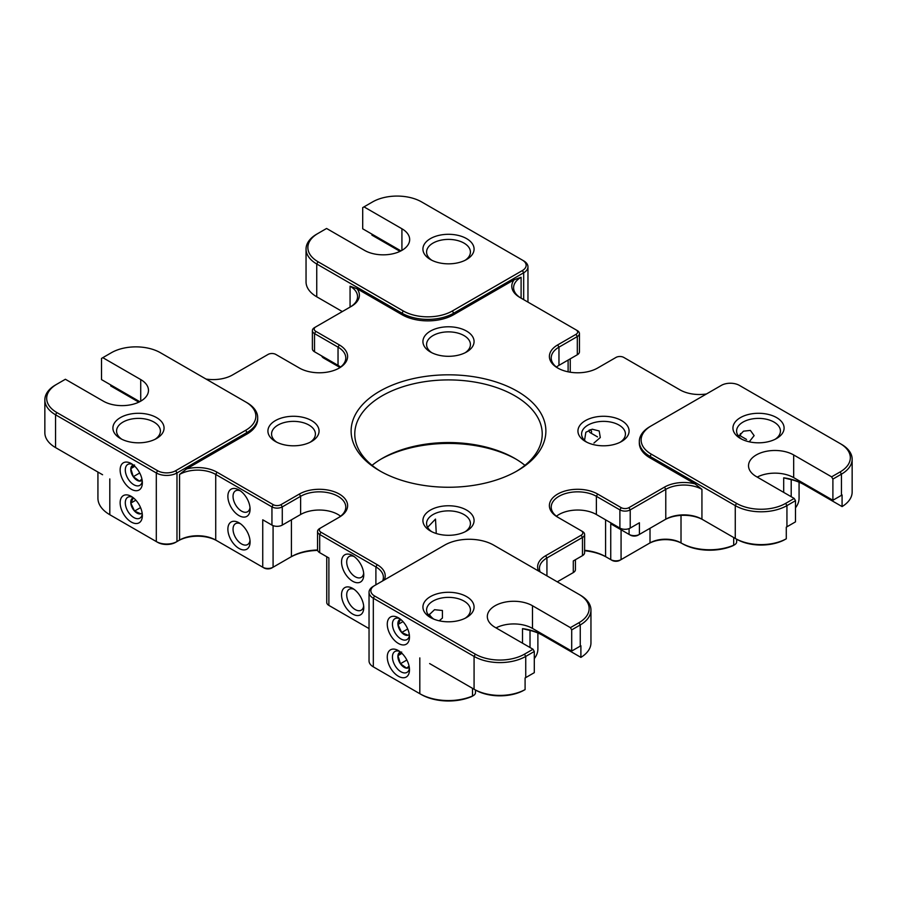 <?xml version="1.0" encoding="UTF-8"?>
<svg xmlns="http://www.w3.org/2000/svg" width="897" height="897" viewBox="0 0 897 897"><rect width="100%" height="100%" fill="white"/><g stroke="black" fill="none" stroke-linecap="round" stroke-linejoin="round"><path stroke-width="1.35" d="M398.38 650.594A15.709 9.071 -120 0 0 387.269 657.008A15.709 9.071 -120 0 0 398.38 676.248A15.709 9.071 -120 0 0 409.492 669.835A15.709 9.071 -120 0 0 398.38 650.594L398.38 650.594M399.759 651.491A12.053 6.963 -120 0 0 394.938 651.491A12.053 6.963 -120 0 0 393.088 661.156A12.053 6.963 -120 0 0 400.959 671.775A12.053 6.963 -120 0 0 406.991 672.38A12.053 6.963 -120 0 0 409.402 668.198M429.17 614.254A12.053 6.963 -120 0 0 433.89 619.165M398.38 617.786A15.709 9.071 -120 0 0 387.269 624.2A15.709 9.071 -120 0 0 398.38 643.441A15.709 9.071 -120 0 0 409.492 637.027A15.709 9.071 -120 0 0 398.38 617.786L398.38 617.786M399.759 618.672A12.053 6.963 -120 0 0 394.938 618.672A12.053 6.963 -120 0 0 393.088 628.337A12.053 6.963 -120 0 0 400.959 638.967A12.053 6.963 -120 0 0 406.991 639.561A12.053 6.963 -120 0 0 409.402 635.379M379.644 470.79L379.644 470.79A97.381 56.219 180 0 1 379.644 391.283A97.381 56.219 180 0 1 517.356 391.283A97.381 56.219 180 0 1 517.356 470.79A97.381 56.219 180 0 1 379.644 470.79M516.044 471.542A93.725 54.112 0 0 0 542.225 434.025A93.725 54.112 0 0 0 514.777 395.756A93.725 54.112 0 0 0 412.631 384.028A93.725 54.112 0 0 0 354.775 434.025A93.725 54.112 0 0 0 380.956 471.542M372.064 465.341A93.725 54.112 180 0 1 382.223 458.401A93.725 54.112 180 0 1 514.777 458.401L514.777 458.401A93.725 54.112 180 0 1 524.936 465.341M516.044 459.152A97.381 56.219 0 0 0 380.956 459.152M131.242 496.366A15.709 9.071 -120 0 0 120.142 502.78A15.709 9.071 -120 0 0 131.242 522.02A15.709 9.071 -120 0 0 142.354 515.607A15.709 9.071 -120 0 0 131.242 496.366L131.242 496.366M132.621 497.263A12.053 6.963 -120 0 0 127.8 497.263A12.053 6.963 -120 0 0 125.95 506.928A12.053 6.963 -120 0 0 133.832 517.547A12.053 6.963 -120 0 0 139.865 518.152A12.053 6.963 -120 0 0 142.275 513.97M120.4 438.498L120.4 438.498A25.576 14.767 180 0 1 120.4 417.61A25.576 14.767 180 0 1 156.56 417.61A25.576 14.767 180 0 1 156.571 438.498A25.576 14.767 180 0 1 120.4 438.498M155.17 439.238A21.92 12.659 0 0 0 160.406 431.042A21.92 12.659 0 0 0 153.981 422.095A21.92 12.659 0 0 0 130.087 419.348A21.92 12.659 0 0 0 116.565 431.042A21.92 12.659 0 0 0 121.79 439.238M132.621 464.444A12.053 6.963 -120 0 0 127.8 464.444A12.053 6.963 -120 0 0 125.95 474.109A12.053 6.963 -120 0 0 133.832 484.739A12.053 6.963 -120 0 0 139.865 485.333A12.053 6.963 -120 0 0 142.275 481.162M131.242 463.558A15.709 9.071 -120 0 0 120.142 469.972A15.709 9.071 -120 0 0 131.242 489.213A15.709 9.071 -120 0 0 142.354 482.799A15.709 9.071 -120 0 0 131.242 463.558L131.242 463.558M430.414 351.983L430.414 351.983A25.576 14.767 180 0 1 430.414 331.105A25.576 14.767 180 0 1 466.586 331.105A25.576 14.767 180 0 1 466.586 351.983A25.576 14.767 180 0 1 430.414 351.983M465.195 352.734A21.92 12.659 0 0 0 470.42 344.526A21.92 12.659 0 0 0 463.996 335.579A21.92 12.659 0 0 0 440.113 332.832A21.92 12.659 0 0 0 426.58 344.526A21.92 12.659 0 0 0 431.805 352.734M585.427 441.481L585.427 441.481A25.576 14.767 180 0 1 585.427 420.603A25.576 14.767 180 0 1 621.599 420.603A25.576 14.767 180 0 1 621.599 441.481A25.576 14.767 180 0 1 585.427 441.481M620.208 442.221A21.92 12.659 0 0 0 625.433 434.025A21.92 12.659 0 0 0 619.008 425.077A21.92 12.659 0 0 0 595.126 422.33A21.92 12.659 0 0 0 581.592 434.025A21.92 12.659 0 0 0 586.817 442.221M584.53 440.36L585.853 432.264L592.199 429.203L599.185 430.964L600.295 437.545L593.96 443.017M738.623 436.346L743.49 431.177L750.385 430.414L754.13 435.628L749.23 441.817M775.21 439.238A21.92 12.659 0 0 0 780.435 431.042A21.92 12.659 0 0 0 774.021 422.095A21.92 12.659 0 0 0 750.127 419.348A21.92 12.659 0 0 0 736.594 431.042A21.92 12.659 0 0 0 741.83 439.238M740.44 438.498A25.576 14.767 180 0 1 740.429 438.498A25.576 14.767 180 0 1 740.44 417.61A25.576 14.767 180 0 1 776.6 417.61A25.576 14.767 180 0 1 776.6 438.498A25.576 14.767 180 0 1 740.44 438.498M706.488 393.962A27.403 15.821 180 0 1 679.982 389.87L623.763 357.421A5.483 3.162 0 0 0 616.015 357.421L597.671 368.005A28.278 16.325 180 0 1 557.676 368.005L557.676 368.005A28.278 16.325 180 0 1 557.676 344.919L576.02 334.323A5.483 3.162 0 0 0 576.02 329.849L519.8 297.4A27.403 15.821 180 0 1 519.8 297.389A27.403 15.821 180 0 1 514.138 279.786L521.101 277.263A25.576 14.767 0 0 0 513.6 287.702A25.576 14.767 0 0 0 521.067 298.129M465.195 260.253A21.92 12.659 0 0 0 470.42 252.046A21.92 12.659 0 0 0 463.996 243.098A21.92 12.659 0 0 0 440.113 240.362A21.92 12.659 0 0 0 426.58 252.046A21.92 12.659 0 0 0 431.805 260.253M430.414 259.513L430.414 259.513A25.576 14.767 180 0 1 430.414 238.624A25.576 14.767 180 0 1 466.586 238.624A25.576 14.767 180 0 1 466.586 259.513A25.576 14.767 180 0 1 430.414 259.513M340.568 516.212A26.45 15.271 0 0 0 338.034 514.508A26.45 15.271 0 0 0 300.618 514.508L282.275 525.093A7.311 4.216 180 0 1 271.948 525.093L271.948 506.895L215.729 474.446A25.576 14.767 0 0 0 179.557 474.446L186.52 468.94L246.989 434.025L246.989 432.533L176.978 472.954A14.61 8.443 180 0 1 156.302 472.954L55.547 414.784A36.542 21.091 180 0 1 44.85 399.86A36.542 21.091 180 0 1 55.547 384.948L56.847 384.208A34.714 20.037 0 0 0 56.847 412.542L157.603 470.712A12.782 7.378 0 0 0 175.689 470.712L245.7 430.291A34.714 20.037 0 0 0 245.7 401.957L160.44 352.734A34.714 20.037 0 0 0 111.351 352.734L102.807 357.668L140.728 379.566A26.45 15.271 180 0 1 148.476 390.363A26.45 15.271 180 0 1 132.151 404.469A26.45 15.271 180 0 1 103.323 401.161L65.391 379.263L55.547 384.948M338.057 517.894A26.45 15.271 0 0 0 345.782 507.108A26.45 15.271 0 0 0 338.034 496.31A26.45 15.271 0 0 0 300.618 496.31L282.275 506.895A7.311 4.216 180 0 1 271.948 506.895L273.237 504.663A5.483 3.162 0 0 0 280.985 504.663L299.329 494.068A28.278 16.325 180 0 1 339.324 494.068A28.278 16.325 180 0 1 339.324 517.165L320.98 527.75A5.483 3.162 0 0 0 320.98 532.224L377.2 564.684A27.403 15.821 180 0 1 384.275 579.989M238.983 522.772A15.709 9.071 -120 0 0 227.872 529.185A15.709 9.071 -120 0 0 238.983 548.426A15.709 9.071 -120 0 0 250.084 542.012A15.709 9.071 -120 0 0 238.983 522.772L238.983 522.772M240.351 523.669A12.053 6.963 -120 0 0 235.53 523.669A12.053 6.963 -120 0 0 233.691 533.323A12.053 6.963 -120 0 0 241.562 543.952A12.053 6.963 -120 0 0 247.594 544.546A12.053 6.963 -120 0 0 250.005 540.375M275.401 441.481L275.401 441.481A25.576 14.767 180 0 1 275.401 420.603A25.576 14.767 180 0 1 311.573 420.603A25.576 14.767 180 0 1 311.573 441.481A25.576 14.767 180 0 1 275.401 441.481M310.183 442.221A21.92 12.659 0 0 0 315.408 434.025A21.92 12.659 0 0 0 308.994 425.077A21.92 12.659 0 0 0 285.1 422.33A21.92 12.659 0 0 0 271.567 434.025A21.92 12.659 0 0 0 276.792 442.221M240.351 490.85A12.053 6.963 -120 0 0 235.53 490.85A12.053 6.963 -120 0 0 233.691 500.515A12.053 6.963 -120 0 0 241.562 511.133A12.053 6.963 -120 0 0 247.594 511.738A12.053 6.963 -120 0 0 250.005 507.556M238.983 489.953A15.709 9.071 -120 0 0 227.872 496.366A15.709 9.071 -120 0 0 238.983 515.607A15.709 9.071 -120 0 0 250.084 509.193A15.709 9.071 -120 0 0 238.983 489.953L238.983 489.953M428.598 615.342L434.529 609.702L442.423 610.498L442.423 618.055L439.205 620.802M465.195 618.235A21.92 12.659 0 0 0 470.42 610.027A21.92 12.659 0 0 0 463.996 601.08A21.92 12.659 0 0 0 440.113 598.333A21.92 12.659 0 0 0 426.58 610.027A21.92 12.659 0 0 0 431.805 618.235M430.414 617.484L430.414 617.484A25.576 14.767 180 0 1 430.414 596.606A25.576 14.767 180 0 1 466.586 596.606A25.576 14.767 180 0 1 466.586 617.484A25.576 14.767 180 0 1 430.414 617.484M430.414 530.979L430.414 530.979A25.576 14.767 180 0 1 430.414 510.09A25.576 14.767 180 0 1 466.586 510.09A25.576 14.767 180 0 1 466.586 530.979A25.576 14.767 180 0 1 430.414 530.979M465.195 531.719A21.92 12.659 0 0 0 470.42 523.512A21.92 12.659 0 0 0 463.996 514.564A21.92 12.659 0 0 0 440.113 511.828A21.92 12.659 0 0 0 426.58 523.512A21.92 12.659 0 0 0 431.805 531.719M427.6 527.346L435.505 519.083L436.211 532.459M354.035 556.476A12.053 6.963 -120 0 0 349.202 556.476A12.053 6.963 -120 0 0 347.363 566.142A12.053 6.963 -120 0 0 355.234 576.76A12.053 6.963 -120 0 0 361.267 577.365A12.053 6.963 -120 0 0 363.677 573.183M352.656 555.579A15.709 9.071 -120 0 0 341.544 562.004A15.709 9.071 -120 0 0 352.656 581.245A15.709 9.071 -120 0 0 363.756 574.831A15.709 9.071 -120 0 0 352.656 555.579L352.656 555.579M352.656 588.398A15.709 9.071 -120 0 0 341.544 594.812A15.709 9.071 -120 0 0 352.656 614.053A15.709 9.071 -120 0 0 363.756 607.639A15.709 9.071 -120 0 0 352.656 588.398L352.656 588.398M354.035 589.295A12.053 6.963 -120 0 0 349.202 589.295A12.053 6.963 -120 0 0 347.363 598.961A12.053 6.963 -120 0 0 355.234 609.579A12.053 6.963 -120 0 0 361.267 610.173A12.053 6.963 -120 0 0 363.677 606.002M382.638 580.931A25.576 14.767 0 0 0 383.4 577.365A25.576 14.767 0 0 0 375.899 566.915L319.691 534.466A7.311 4.216 180 0 1 317.549 531.484A7.311 4.216 180 0 1 319.691 528.501L320.98 527.75L319.691 528.501M320.98 532.224L319.691 534.466L319.691 552.664L328.885 557.968L328.885 605.408L369.037 628.584M538.559 571.03A27.403 15.821 180 0 1 545.634 555.736L581.189 535.206A5.483 3.162 0 0 0 581.189 530.732L557.676 517.165A28.278 16.325 180 0 1 557.676 494.068A28.278 16.325 180 0 1 597.671 494.068L621.184 507.646A5.483 3.162 0 0 0 628.932 507.646L664.475 487.127A27.403 15.821 180 0 1 694.984 483.853L701.936 489.358A25.576 14.767 0 0 0 665.776 489.358L630.221 509.888A7.311 4.216 180 0 1 619.894 509.888L596.382 496.31A26.45 15.271 0 0 0 567.554 493.002A26.45 15.271 0 0 0 551.218 507.108A26.45 15.271 0 0 0 558.943 517.894M794.193 498.44L756.272 476.542A26.45 15.271 180 0 1 748.524 465.745A26.45 15.271 180 0 1 764.849 451.64A26.45 15.271 180 0 1 793.677 454.947L831.609 476.845L840.153 471.912A34.714 20.037 0 0 0 840.153 443.567L739.397 385.396A12.782 7.378 0 0 0 721.311 385.396L651.3 425.817A34.714 20.037 0 0 0 651.3 454.162L736.56 503.385A34.714 20.037 0 0 0 785.649 503.385L794.193 498.44L795.493 500.683L786.938 505.616A36.542 21.091 180 0 1 735.271 505.616L650.011 456.394L650.011 457.885L694.984 483.853M650.011 457.885A36.542 21.091 180 0 1 639.314 442.972L639.314 441.481A36.542 21.091 180 0 1 650.011 426.568L651.3 425.817M522.39 260.108L421.635 201.937A34.714 20.037 0 0 0 372.547 201.937L363.991 206.871L401.923 228.769A26.45 15.271 180 0 1 409.671 239.566A26.45 15.271 180 0 1 393.335 253.672A26.45 15.271 180 0 1 364.507 250.364L326.586 228.466L318.031 233.411A34.714 20.037 0 0 0 318.031 261.745L403.291 310.967A34.714 20.037 0 0 0 452.38 310.967L522.39 270.546A12.782 7.378 0 0 0 522.39 260.108L523.68 260.848A14.61 8.443 180 0 1 527.963 266.813A14.61 8.443 180 0 1 523.68 272.789L453.669 313.21L453.669 314.701L514.138 279.786M453.669 314.701A36.542 21.091 180 0 1 402.002 314.701L402.002 313.21L316.742 263.987A36.542 21.091 180 0 1 306.045 249.063A36.542 21.091 180 0 1 316.742 234.151L318.031 233.411L316.742 234.151M350.099 307.077A25.576 14.767 0 0 0 357.555 296.649A25.576 14.767 0 0 0 350.065 286.21L357.028 288.733L402.002 314.701M357.028 288.733A27.403 15.821 180 0 1 351.366 306.348L315.811 326.867A5.483 3.162 0 0 0 315.811 331.341L339.324 344.919A28.278 16.325 180 0 1 339.324 368.005A28.278 16.325 180 0 1 299.329 368.005L275.816 354.427A5.483 3.162 0 0 0 268.068 354.427L232.525 374.957A27.403 15.821 180 0 1 206.018 379.05M246.989 402.697L245.7 401.957L246.989 402.697A36.542 21.091 180 0 1 257.686 417.61L257.686 419.112A36.542 21.091 180 0 1 246.989 434.025M186.52 468.94A27.403 15.821 180 0 1 217.018 472.203L273.237 504.663M533.009 649.237L534.298 651.48L525.743 656.413A36.542 21.091 180 0 1 474.076 656.413L373.32 598.243A14.61 8.443 180 0 1 369.037 592.278A14.61 8.443 180 0 1 373.32 586.313L374.61 585.562A12.782 7.378 0 0 0 374.61 596L475.365 654.182A34.714 20.037 0 0 0 524.453 654.182L533.009 649.237L495.077 627.339A26.45 15.271 180 0 1 487.329 616.542A26.45 15.271 180 0 1 503.666 602.436A26.45 15.271 180 0 1 532.493 605.744L570.414 627.642L578.969 622.709A34.714 20.037 0 0 0 578.969 594.363L493.709 545.141A34.714 20.037 0 0 0 444.62 545.141L374.61 585.562M369.037 592.278L369.037 660.887A14.61 8.443 0 0 0 373.32 666.852L419.818 693.706A40.556 23.412 0 0 0 472.506 696.027A7.311 4.216 0 0 0 473.347 695.601A7.311 4.216 0 0 0 475.488 692.619L475.488 690.04M429.629 663.567L474.076 689.232A36.542 21.091 0 0 0 525.093 689.602L525.093 677.964A36.542 21.091 0 0 0 525.743 677.594L534.298 672.66L534.298 651.48M681.014 515.394L681.014 542.909A40.556 23.412 0 0 0 733.69 545.219A7.311 4.216 0 0 0 734.531 544.804L733.241 545.555A5.483 3.162 180 0 1 732.614 545.869A38.728 22.358 180 0 1 682.303 543.649A23.748 13.713 0 0 0 648.722 543.649L650.011 542.909A21.92 12.659 180 0 1 681.014 542.909L682.303 543.649M621.072 529.779L621.072 559.616L619.782 560.356A5.483 3.162 180 0 1 612.034 560.356L610.745 559.616A7.311 4.216 0 0 0 621.072 559.616L650.011 542.909L650.011 528.288M584.62 550.31A39.457 22.784 180 0 1 605.576 556.633L606.865 557.373A41.284 23.838 0 0 0 584.62 550.736M473.347 695.601L472.057 696.352A5.483 3.162 180 0 1 471.418 696.666A38.728 22.358 180 0 1 421.119 694.446L419.818 693.706L419.818 657.905M374.61 667.603L373.32 666.852L374.61 667.603A12.782 7.378 180 0 1 374.598 667.592L373.32 666.852L373.32 598.243L374.61 596M328.885 605.408L330.174 606.148A5.483 3.162 180 0 1 330.163 606.148L328.885 605.408A7.311 4.216 0 0 1 326.743 602.425L326.743 556.734M317.661 550.41A41.284 23.838 0 0 0 290.135 557.373L291.424 556.633A39.457 22.784 180 0 1 317.56 549.984M273.08 525.631L273.08 567.218L271.791 567.969A5.483 3.162 180 0 1 264.043 567.969L262.743 567.218A7.311 4.216 0 0 0 273.08 567.218L290.135 557.373M217.018 472.203L215.729 474.446L215.729 540.072L217.018 540.824A27.403 15.821 0 0 0 178.268 540.824L179.557 540.072A25.576 14.767 180 0 1 215.729 540.072L262.743 567.218L262.743 519.789L271.948 525.093M175.689 470.712L176.978 472.954L176.978 541.564L175.689 542.315A12.782 7.378 180 0 1 157.603 542.315L156.302 541.564A14.61 8.443 0 0 0 176.978 541.564L179.557 540.072L179.557 474.446M97.93 472.057L97.93 498.16A40.556 23.412 0 0 0 109.804 514.721L111.093 515.461A38.728 22.358 180 0 1 111.06 515.439M795.493 507.78A40.556 23.412 0 0 0 799.07 498.16L799.07 482.194M734.531 544.804A7.311 4.216 0 0 0 736.672 541.822L736.672 539.243M605.576 519.823L605.576 556.633L610.745 559.616L610.745 523.814L629.089 534.41A7.311 4.216 0 0 0 639.415 534.41L665.776 519.195A25.576 14.767 180 0 1 701.936 519.195L735.271 538.435A36.542 21.091 0 0 0 786.288 538.805L786.288 527.167A36.542 21.091 0 0 0 786.938 526.797L795.493 521.863L795.493 500.683M534.298 658.577A40.556 23.412 0 0 0 537.886 648.957L537.886 632.99M541.687 633.731L541.687 634.74L542.977 635.491A41.284 23.838 0 0 0 527.279 629.817L522.514 628.629A39.457 22.784 180 0 1 541.687 634.74L580.897 657.378A36.542 21.091 0 0 0 590.955 642.846L590.955 610.027A36.542 21.091 180 0 1 580.258 624.94L571.703 629.885L570.414 627.642M475.365 654.182L474.076 656.413L474.076 689.232L475.365 689.972A34.714 20.037 180 0 0 522.435 691.049L525.093 689.602M257.686 417.61A36.542 21.091 180 0 1 246.989 432.533L245.7 430.291M110.712 384.914L110.712 385.923L138.833 402.159M102.807 357.668L101.507 358.419L101.507 379.599L139.775 401.688M44.85 399.86L44.85 432.679A36.542 21.091 0 0 0 55.547 447.592L102.583 474.748M109.804 478.92L109.804 514.721L156.302 541.564L156.302 472.954L157.603 470.712M319.691 552.664A7.311 4.216 180 0 1 317.549 549.682L317.549 531.484M56.847 412.542L55.547 414.784L55.547 447.592L56.847 448.343A34.714 20.037 180 0 1 56.814 448.321M338.651 368.375A26.45 15.271 0 0 0 345.782 357.948A26.45 15.271 0 0 0 338.034 347.15L314.522 333.583A7.311 4.216 180 0 1 312.38 330.601A7.311 4.216 180 0 1 314.522 327.618L315.811 326.867L314.522 327.618M306.045 249.063L306.045 281.882A36.542 21.091 0 0 0 316.742 296.795L342.318 311.562M452.38 310.967L453.669 313.21A36.542 21.091 180 0 1 402.002 313.21L403.291 310.967M371.907 234.117L371.907 235.126L400.028 251.362M363.991 206.871L362.702 207.622L362.702 228.802L400.97 250.891M318.031 261.745L316.742 263.987L316.742 296.795L318.031 297.546A34.714 20.037 180 0 1 318.009 297.524M321.709 355.93A7.311 4.216 0 0 0 323.716 358.105L339.929 367.467M323.716 357.084L323.716 358.105L325.006 358.845A5.483 3.162 180 0 1 324.994 358.845L323.716 358.105L325.006 358.845M340.568 367.052A26.45 15.271 0 0 0 338.034 365.348L314.522 351.781A7.311 4.216 180 0 1 312.38 348.798L312.38 330.601M576.02 329.849L577.309 330.601A7.311 4.216 180 0 1 579.451 333.583A7.311 4.216 180 0 1 577.309 336.566L558.966 347.15A26.45 15.271 0 0 0 551.218 357.948A26.45 15.271 0 0 0 558.349 368.375M651.3 454.162L650.011 456.394A36.542 21.091 180 0 1 639.314 441.481M840.153 443.567L841.453 444.318A36.542 21.091 180 0 1 852.15 459.23A36.542 21.091 180 0 1 841.453 474.143L832.898 479.088L831.609 476.845M793.677 454.947L793.677 477.619L832.898 500.268L832.898 479.088M832.898 500.268L841.453 495.323A36.542 21.091 0 0 0 842.081 494.953L842.081 506.581A36.542 21.091 0 0 0 852.15 492.049L852.15 459.23M793.677 477.619A26.45 15.271 0 0 0 757.225 477.092M736.56 539.175L735.271 538.435L736.56 539.175A34.714 20.037 180 0 0 783.63 540.252L786.288 538.805M615.454 526.539L610.745 523.814M630.378 535.15L629.089 534.41L630.378 535.15A5.483 3.162 180 0 0 638.126 535.15L639.415 534.41L639.415 522.772L630.221 528.075A7.311 4.216 180 0 1 619.894 528.075L596.382 514.508A26.45 15.271 0 0 0 556.432 516.212M701.936 489.358L701.936 519.195L703.237 519.935A27.403 15.821 0 0 0 664.475 519.935L665.776 519.195L665.776 489.358L664.475 487.127M581.189 530.732L582.478 531.484A7.311 4.216 180 0 1 584.62 534.466A7.311 4.216 180 0 1 582.478 537.449L546.935 557.968A25.576 14.767 0 0 0 539.445 568.418A25.576 14.767 0 0 0 540.196 571.983M557.261 581.839L573.284 572.589A7.311 4.216 0 0 0 575.426 569.606L575.426 559.717M573.284 572.589L571.994 573.34A5.483 3.162 180 0 1 571.994 573.34L573.284 572.589L573.284 560.95L582.478 555.647L582.478 537.449L581.189 535.206M584.62 534.466L584.62 552.664A7.311 4.216 180 0 1 582.478 555.647M580.258 595.115L578.969 594.363L580.258 595.115A36.542 21.091 180 0 1 590.955 610.027M571.703 629.885L571.703 651.065L580.258 646.12A36.542 21.091 0 0 0 580.897 645.75L580.897 657.378M571.703 651.065L532.493 628.416A26.45 15.271 0 0 0 496.03 627.889M802.882 482.934L802.882 483.943L804.172 484.694A41.284 23.838 0 0 0 788.474 479.02L783.698 477.832A39.457 22.784 180 0 1 802.882 483.943L842.081 506.581M579.451 333.583L579.451 351.781A7.311 4.216 180 0 1 577.309 354.764L558.966 365.348A26.45 15.271 0 0 0 556.432 367.052M438.835 620.713A12.053 6.963 -120 0 0 439.496 620.601M400.544 652.097A8.858 5.113 -120 0 0 397.932 655.662L400.421 663.735A8.858 5.113 -120 0 0 406.644 668.164L409.077 666.123M401.677 652.018L397.932 655.662A8.858 5.113 -120 0 0 400.421 663.735L406.644 668.164A8.858 5.113 -120 0 0 409.279 667.211M401.957 653.341L397.932 655.662M406.857 660.024L400.421 663.735M409.189 666.695L406.644 668.164M400.611 619.334L397.932 624.525A8.858 5.113 -120 0 0 401.677 632.486L407.9 635.244A8.858 5.113 -120 0 0 409.279 634.403M400.421 619.311A8.858 5.113 -120 0 0 397.932 624.525L401.677 632.486A8.858 5.113 -120 0 0 407.9 635.244M402.988 621.599L397.932 624.525M407.698 628.999L401.677 632.486M135.862 500.19L130.805 503.105A8.858 5.113 -120 0 1 133.283 497.902L130.805 503.105L134.539 511.066A8.858 5.113 -120 0 0 140.762 513.824A8.858 5.113 -120 0 0 142.141 512.983M130.805 503.105A8.858 5.113 -120 0 0 134.539 511.066L140.762 513.824M140.56 507.59L134.539 511.066M134.539 464.971L130.805 468.615L133.283 476.699L139.506 481.128A8.858 5.113 -120 0 0 142.141 480.175M133.418 465.05A8.858 5.113 -120 0 0 130.805 468.615A8.858 5.113 -120 0 0 133.283 476.699A8.858 5.113 -120 0 0 139.506 481.128L141.939 479.076M142.051 479.648L139.506 481.128M134.819 466.294L130.805 468.615M139.719 472.977L133.283 476.699M739.218 435.213A1.828 1.054 -120 0 0 739.307 435.269A1.828 1.054 -120 0 0 740.081 435.415A1.828 1.054 -120 0 0 740.395 433.587M589.026 430.145A1.828 1.054 -120 0 0 588.993 430.47A1.828 1.054 -120 0 0 590.282 432.713A1.828 1.054 -120 0 0 591.056 432.859A1.828 1.054 -120 0 0 591.493 431.401A1.828 1.054 -120 0 0 590.192 429.685M375.899 584.822L375.899 566.915L377.2 564.684M524.453 654.182L525.743 656.413L525.743 677.594M733.69 537.527L733.69 545.219L732.614 545.869M621.072 559.616L619.782 560.356M605.576 556.633L606.865 557.373M530.015 630.423L530.015 647.511M522.514 643.183L522.514 628.629M471.418 696.666L472.506 696.027L472.506 688.324M299.329 494.068L300.618 496.31L300.618 514.508M280.985 504.663L282.275 506.895L282.275 525.093M140.728 379.566L140.728 401.161M178.268 540.824L179.557 540.072M264.043 567.969L262.743 567.218M291.424 519.823L291.424 556.633M111.093 515.461L109.804 514.721L111.093 515.461M56.847 448.343L55.547 447.592L56.847 448.343M339.324 344.919L338.034 347.15L338.034 365.348M315.811 331.341L314.522 333.583L314.522 351.781M350.065 307.088L350.065 286.21M523.68 299.632L523.68 272.789L522.39 270.546M521.101 277.263L521.101 298.14M401.923 228.769L401.923 250.364M316.742 296.795L318.031 297.546L316.742 296.795M577.309 354.764L577.309 336.566L576.02 334.323M558.966 365.348L558.966 347.15L557.676 344.919M735.271 538.435L735.271 505.616L736.56 503.385M785.649 503.385L786.938 505.616L786.938 526.797M840.153 471.912L841.453 474.143L841.453 495.323M629.089 534.41L629.089 528.613M664.475 519.935L665.776 519.195M630.221 528.075L630.221 509.888L628.932 507.646M619.894 528.075L619.894 509.888L621.184 507.646M596.382 514.508L596.382 496.31L597.671 494.068M546.935 575.874L546.935 557.968L545.634 555.736M542.977 635.491L541.687 634.74M580.258 646.12L580.258 624.94L578.969 622.709M532.493 605.744L532.493 628.416M783.698 492.386L783.698 477.832M791.21 479.626L791.21 496.714M804.172 484.694L802.882 483.943M568.115 371.829L568.115 360.067M527.963 266.813L527.963 302.098M570.257 372.21L570.257 358.834M739.307 435.269L746.539 439.44M590.282 432.713L597.514 436.884"/></g></svg>

